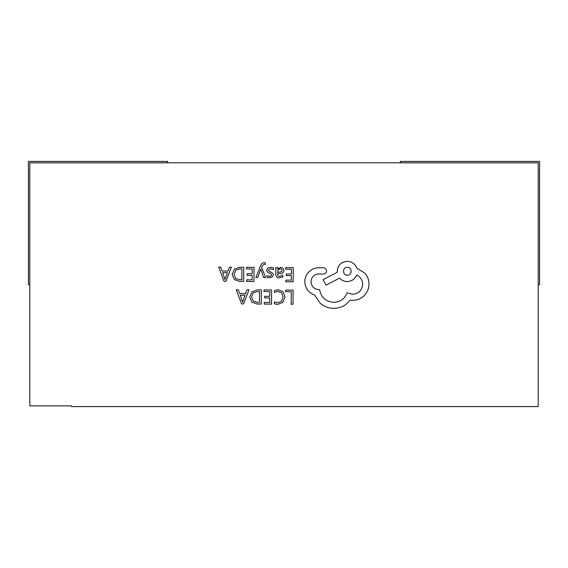 <?xml version="1.0" encoding="UTF-8"?>
<svg xmlns="http://www.w3.org/2000/svg" width="568" height="568" viewBox="0 0 568 568"><rect width="100%" height="100%" fill="white"/><g stroke="black" fill="none" stroke-linecap="round" stroke-linejoin="round"><path stroke-width="0.85" d="M71.582 405.879L71.582 406.574L538.208 406.574L538.208 162.817L29.792 162.817L29.792 405.879L71.582 405.879M538.208 284.696L539.6 284.696L539.6 161.426L400.305 161.426L400.305 162.817M167.695 162.817L167.695 161.426L28.4 161.426L28.4 284.696L29.792 284.696M285.64 290.063L285.626 291.675L291.27 291.718L291.178 304.27L293.01 304.278L293.109 290.113L285.64 290.063M278.377 289.772L274.45 290.567L274.436 292.321L278.1 291.398L281.728 292.918L283.091 296.965L281.572 301.217L277.702 302.758L274.372 301.899L274.358 303.809L277.709 304.412L282.928 302.361L285.008 296.872L283.233 291.739L278.377 289.772M263.999 289.907L263.992 291.526L269.779 291.569L269.743 296.333L264.681 296.297L264.667 297.916L269.736 297.951L269.701 302.488L264.234 302.446L264.226 304.079L271.518 304.128L271.618 289.964L263.999 289.907M261.33 289.893L257.432 289.865L251.915 291.81L249.742 297.071L251.844 302.112L257.183 304.029L261.223 304.058L261.33 289.893M259.413 302.41L259.484 291.49L257.432 291.476L253.207 292.925L251.667 297.036L253.193 301.033L257.269 302.396L259.413 302.41M236.267 289.716L241.556 303.916L243.516 303.93L249.011 289.801L246.988 289.786L245.603 293.656L239.703 293.613L238.283 289.73L236.267 289.716M245.007 295.246L240.257 295.218L242.564 302.112L245.007 295.246M285.647 267.592L285.64 269.204L291.427 269.246L291.391 274.01L286.329 273.975L286.315 275.601L291.384 275.636L291.349 280.166L285.881 280.13L285.874 281.756L293.166 281.813L293.265 267.649L285.647 267.592M279.406 277.894L282.899 276.978L282.907 275.253L279.584 276.46C278.221 276.446 277.539 275.615 277.553 273.968L280.556 273.57C282.793 273.272 283.922 272.178 283.936 270.29L283.077 268.131L280.748 267.315L277.631 269.097L277.596 267.535L275.821 267.521L275.778 274.032C275.757 276.595 276.971 277.88 279.406 277.894M281.65 271.696L282.133 270.418L281.629 269.239L280.272 268.77L278.341 269.58L277.56 272.612L281.65 271.696M270.496 268.692L273.407 269.694L273.414 267.862L270.68 267.244L267.727 268.032L266.57 270.212L267.152 271.887L271.149 274.096L271.525 275.04L270.979 276.02L269.58 276.389L267.017 275.636L267.003 277.361L269.395 277.823L272.207 277.042L273.357 274.891L272.867 273.286L268.841 271.014L268.387 270.048L270.496 268.692M255.884 277.496L257.723 277.511L260.811 269.097L263.609 277.553L265.59 277.567L261.699 267.443L262.487 265.611L264.312 264.198L265.32 264.404L265.334 262.828L264.191 262.672C262.636 262.664 261.422 263.737 260.556 265.888L255.884 277.496M246.427 267.315L246.413 268.927L252.199 268.969L252.171 273.733L247.101 273.698L247.094 275.324L252.156 275.359L252.128 279.889L246.654 279.854L246.647 281.479L253.939 281.529L254.045 267.365L246.427 267.315M243.75 267.294L239.852 267.265L234.335 269.211L232.163 274.479L234.264 279.52L239.611 281.43L243.651 281.458L243.75 267.294M241.833 279.818L241.911 268.898L239.852 268.884L235.628 270.332L234.087 274.436L235.614 278.441L239.689 279.804L241.833 279.818M218.687 267.116L223.984 281.316L225.936 281.33L231.432 267.209L229.408 267.194L228.024 271.057L222.124 271.014L220.703 267.13L218.687 267.116M227.434 272.654L222.677 272.619L224.992 279.513L227.434 272.654M304.767 281.778C305.229 288.296 308.516 292.712 314.644 295.041L320.025 303.035C323.966 306.471 328.517 308.246 333.686 308.367C338.166 308.353 342.206 307.068 345.798 304.526L350.257 300.124L352.572 300.344C357.038 300.33 360.914 298.74 364.187 295.594C367.297 292.442 368.909 288.629 369.001 284.149C368.987 279.981 367.602 276.318 364.855 273.137L356.832 268.252C355.234 263.942 352.061 261.635 347.311 261.337C341.183 261.876 337.804 265.213 337.172 271.334L337.165 272.342L323.014 279.69L326.096 285.051L339.643 278.1C341.538 280.308 344.045 281.472 347.169 281.572C351.784 281.309 354.957 279.115 356.683 274.997C360.446 276.85 362.441 279.953 362.661 284.305C362.029 290.425 358.649 293.755 352.515 294.302L347.19 292.754C344.861 298.782 340.346 301.97 333.629 302.325C325.712 301.601 321.041 297.369 319.621 289.637L318.811 289.63C314.033 289.147 311.434 286.506 311.015 281.721C311.399 277.191 313.834 274.592 318.321 273.918L323.455 274.053C325.35 273.882 326.401 272.853 326.6 270.957C326.444 269.161 325.478 268.11 323.703 267.812L317.76 267.769C314.147 268.096 311.079 269.587 308.559 272.235C306.095 274.955 304.831 278.135 304.767 281.778M347.368 267.379C342.234 267.116 342.312 275.473 347.318 275.231C352.359 275.579 352.423 267.095 347.368 267.379"/></g></svg>
